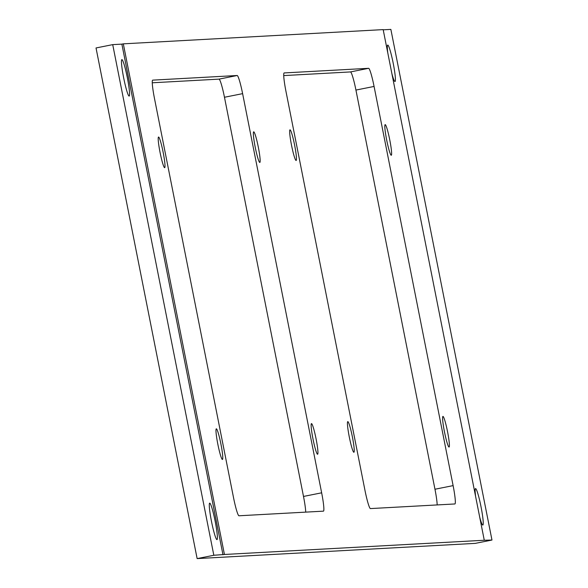 <?xml version="1.0" encoding="UTF-8"?>
<svg xmlns="http://www.w3.org/2000/svg" width="588" height="588" viewBox="0 0 588 588"><rect width="100%" height="100%" fill="white"/><g stroke="black" fill="none" stroke-linecap="round" stroke-linejoin="round"><path stroke-width="0.88" d="M484.277 540.247L491.972 540.041L475.28 543.371L197.134 558.6L96.028 47.959L112.72 44.629L213.826 555.27L224.432 554.477L123.318 43.843L383.17 29.613L484.277 540.247L224.432 554.477M197.134 558.6L213.826 555.27M123.686 77.954A18.596 1.815 78.7 0 0 129.147 96.087A18.596 1.815 78.7 0 0 127.295 77.498A18.596 1.815 78.7 0 0 121.878 59.616A18.596 1.815 78.7 0 0 123.686 77.954M211.504 521.475A18.596 1.815 78.7 0 0 216.972 539.615A18.596 1.815 78.7 0 0 215.112 521.019A18.596 1.815 78.7 0 0 209.696 503.144A18.596 1.815 78.7 0 0 211.504 521.475M152.277 82.783L219.023 79.13A18.596 1.815 -101.3 0 1 224.469 97.263L303.504 496.441A18.596 1.815 -101.3 0 1 305.716 512.126M283.739 75.587L350.485 71.927A18.596 1.815 -101.3 0 1 355.931 90.067L434.966 489.238A18.596 1.815 -101.3 0 1 437.178 504.93M386.684 140.025A15.619 1.521 -101.3 0 1 385.162 124.627A15.619 1.521 -101.3 0 1 389.712 139.643A15.619 1.521 -101.3 0 1 391.277 155.261A15.619 1.521 -101.3 0 1 386.684 140.025M349.301 437.031A15.619 1.521 -101.3 0 1 347.787 421.633A15.619 1.521 -101.3 0 1 352.337 436.649A15.619 1.521 -101.3 0 1 353.895 452.268A15.619 1.521 -101.3 0 1 349.301 437.031M258.294 147.059A15.619 1.521 -101.3 0 1 259.815 162.457A15.619 1.521 -101.3 0 1 255.266 147.441A15.619 1.521 -101.3 0 1 253.707 131.83A15.619 1.521 -101.3 0 1 258.294 147.059M220.919 444.065A15.619 1.521 -101.3 0 1 222.433 459.463A15.619 1.521 -101.3 0 1 217.883 444.447A15.619 1.521 -101.3 0 1 216.325 428.828A15.619 1.521 -101.3 0 1 220.919 444.065M154.482 98.475A18.596 1.815 -101.3 0 1 152.682 80.137A18.596 1.815 -101.3 0 1 152.704 80.137L237.17 75.507A18.596 1.815 -101.3 0 1 242.616 93.646L321.651 492.817A18.596 1.815 -101.3 0 1 323.459 511.156A18.596 1.815 -101.3 0 1 323.437 511.156L238.963 515.779A18.596 1.815 -101.3 0 1 233.524 497.646L154.482 98.475M285.944 91.272A18.596 1.815 -101.3 0 1 284.136 72.941A18.596 1.815 -101.3 0 1 284.166 72.934L368.632 68.311A18.596 1.815 -101.3 0 1 374.078 86.443L453.113 485.622A18.596 1.815 -101.3 0 1 454.921 503.953A18.596 1.815 -101.3 0 1 454.891 503.96L370.425 508.583A18.596 1.815 -101.3 0 1 364.986 490.443L285.944 91.272M163.141 152.27A15.619 1.521 -101.3 0 1 164.655 167.668A15.619 1.521 -101.3 0 1 160.105 152.652A15.619 1.521 -101.3 0 1 158.547 137.041A15.619 1.521 -101.3 0 1 163.141 152.27M316.072 438.854A15.619 1.521 -101.3 0 1 317.586 454.252A15.619 1.521 -101.3 0 1 313.044 439.236A15.619 1.521 -101.3 0 1 311.478 423.617A15.619 1.521 -101.3 0 1 316.072 438.854M291.523 145.236A15.619 1.521 -101.3 0 1 290.009 129.838A15.619 1.521 -101.3 0 1 294.559 144.854A15.619 1.521 -101.3 0 1 296.117 160.473A15.619 1.521 -101.3 0 1 291.523 145.236M444.462 431.82A15.619 1.521 -101.3 0 1 442.94 416.422A15.619 1.521 -101.3 0 1 447.49 431.438A15.619 1.521 -101.3 0 1 449.048 447.056A15.619 1.521 -101.3 0 1 444.462 431.82M222.977 554.771L121.87 44.129L112.72 44.629M121.87 44.129L123.318 43.843M491.972 540.041L390.866 29.4L383.207 29.819M475.626 496.573A18.596 1.815 -101.3 0 1 475.545 488.584A18.596 1.815 -101.3 0 1 481.013 506.716A18.596 1.815 -101.3 0 1 482.821 525.055A18.596 1.815 -101.3 0 1 479.72 517.227M387.808 53.045A18.596 1.815 -101.3 0 1 387.727 45.055A18.596 1.815 -101.3 0 1 393.196 63.195A18.596 1.815 -101.3 0 1 394.996 81.526A18.596 1.815 -101.3 0 1 391.902 73.706M219.023 79.13L237.17 75.507M224.469 97.263L242.616 93.646M303.504 496.441L321.651 492.817M350.485 71.927L368.632 68.311M355.931 90.067L374.078 86.443M434.966 489.238L453.113 485.622"/></g></svg>
